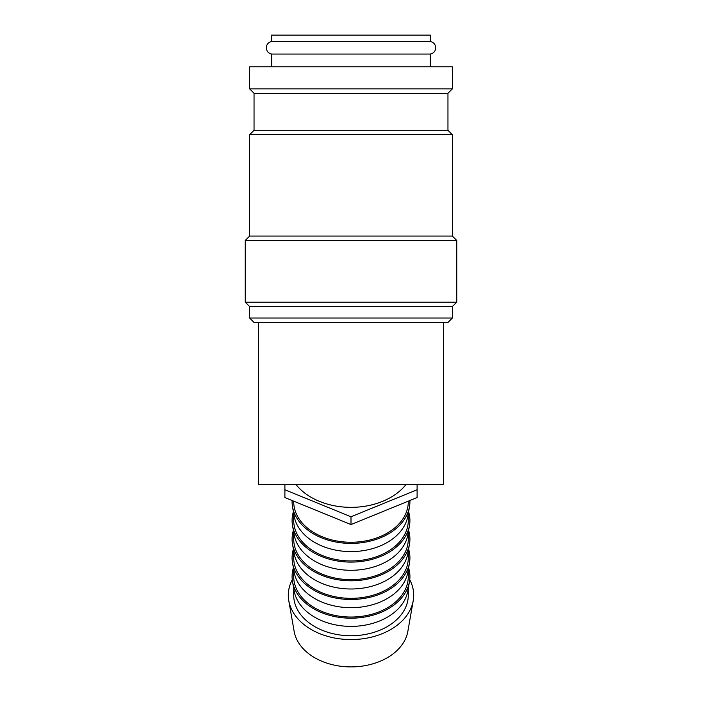<?xml version="1.0" encoding="UTF-8"?>
<svg xmlns="http://www.w3.org/2000/svg" width="702" height="702" viewBox="0 0 702 702"><rect width="100%" height="100%" fill="white"/><g stroke="black" fill="none" stroke-linecap="round" stroke-linejoin="round"><path stroke-width="1.05" d="M271.674 54.063C268.331 53.299 266.541 51.211 266.277 47.789C266.541 44.375 268.339 42.287 271.674 41.515L430.326 41.515C433.66 42.287 435.459 44.375 435.723 47.789C435.459 51.211 433.669 53.299 430.326 54.063L271.674 54.063L271.674 66.83M452.36 88.864L452.36 66.83L249.64 66.83L249.64 88.864L452.36 88.864L447.955 93.269L254.045 93.269L254.045 130.291L249.64 134.696L249.64 236.056L245.235 240.461L245.235 302.158L456.765 302.158L456.765 240.461L245.235 240.461M351 318.024L249.64 318.024L254.045 322.437L447.955 322.437L452.36 318.024L351 318.024M456.765 302.158L452.36 306.572L249.64 306.572L249.64 318.024M447.955 93.269L447.955 130.291L452.36 134.696L452.36 236.056L249.64 236.056M452.36 134.696L249.64 134.696M447.955 130.291L254.045 130.291M409.74 579.72A62.697 44.34 180 0 1 413.224 600.675A62.697 44.34 180 0 1 351 639.566A62.697 44.34 180 0 1 288.776 600.675A62.697 44.34 180 0 1 292.26 579.72M413.224 600.675L407.853 631.361A57.292 40.514 180 0 1 351 666.9A57.292 40.514 180 0 1 294.147 631.361L288.776 600.675M408.617 567.83A58.915 41.655 180 0 1 409.468 581.642L407.853 590.856A57.292 40.514 180 0 1 351 626.386A57.292 40.514 180 0 1 294.147 590.856L292.532 581.642A58.915 41.655 180 0 1 293.383 567.83M408.292 588.373L408.292 595.226A57.292 40.514 180 0 1 351 635.74A57.292 40.514 180 0 1 293.708 595.226L293.708 588.373M409.468 581.642A58.915 41.655 180 0 1 351 618.19A58.915 41.655 180 0 1 292.532 581.642M408.617 549.131A58.915 41.655 180 0 1 409.468 562.951L407.853 572.156A57.292 40.514 180 0 1 351 607.695A57.292 40.514 180 0 1 294.147 572.156L292.532 562.951A58.915 41.655 180 0 1 293.383 549.131M408.292 569.682L408.292 576.526A57.292 40.514 180 0 1 351 617.04A57.292 40.514 180 0 1 293.708 576.526L293.708 569.682M409.468 562.951A58.915 41.655 180 0 1 351 599.49A58.915 41.655 180 0 1 292.532 562.951M408.617 530.431A58.915 41.655 180 0 1 409.468 544.252L407.853 553.457A57.292 40.514 180 0 1 351 588.996A57.292 40.514 180 0 1 294.147 553.457L292.532 544.252A58.915 41.655 180 0 1 293.383 530.431M408.292 550.982L408.292 557.836A57.292 40.514 180 0 1 351 598.341A57.292 40.514 180 0 1 293.708 557.836L293.708 550.982M409.468 544.252A58.915 41.655 180 0 1 351 580.791A58.915 41.655 180 0 1 292.532 544.252M408.617 511.74A58.915 41.655 180 0 1 409.468 525.552L407.853 534.757A57.292 40.514 180 0 1 351 570.296A57.292 40.514 180 0 1 294.147 534.757L292.532 525.552A58.915 41.655 180 0 1 293.383 511.74M408.292 532.283L408.292 539.136A57.292 40.514 180 0 1 351 579.65A57.292 40.514 180 0 1 293.708 539.136L293.708 532.283M409.468 525.552A58.915 41.655 180 0 1 351 562.1A58.915 41.655 180 0 1 292.532 525.552M409.889 500.508A58.915 41.655 180 0 1 409.468 506.853L407.853 516.067A57.292 40.514 180 0 1 351 551.596A57.292 40.514 180 0 1 294.147 516.067L292.532 506.853A58.915 41.655 180 0 1 292.111 500.508M408.292 513.583L408.292 520.436A57.292 40.514 180 0 1 351 560.951A57.292 40.514 180 0 1 293.708 520.436L293.708 513.583M409.468 506.853A58.915 41.655 180 0 1 351 543.401A58.915 41.655 180 0 1 292.532 506.853M408.292 501.167L408.292 501.746A57.292 40.514 180 0 1 351 542.251A57.292 40.514 180 0 1 293.708 501.746L293.708 501.167M405.949 484.608A63.022 44.559 180 0 1 351 507.353A63.022 44.559 180 0 1 296.051 484.608M258.45 322.437L258.468 484.608L443.532 484.608L443.55 322.437M271.674 41.515L271.674 35.1L430.326 35.1L430.326 41.515M417.102 484.608L417.102 489.777L351 516.76L284.898 489.777L284.898 484.608M284.898 489.777L284.898 497.569L351 524.552L417.102 497.569L417.102 489.777M351 524.552L351 516.76M249.64 306.572L245.235 302.158M254.045 93.269L249.64 88.864M430.326 54.063L430.326 66.83M452.36 236.056L456.765 240.461M452.36 306.572L452.36 318.024"/></g></svg>
